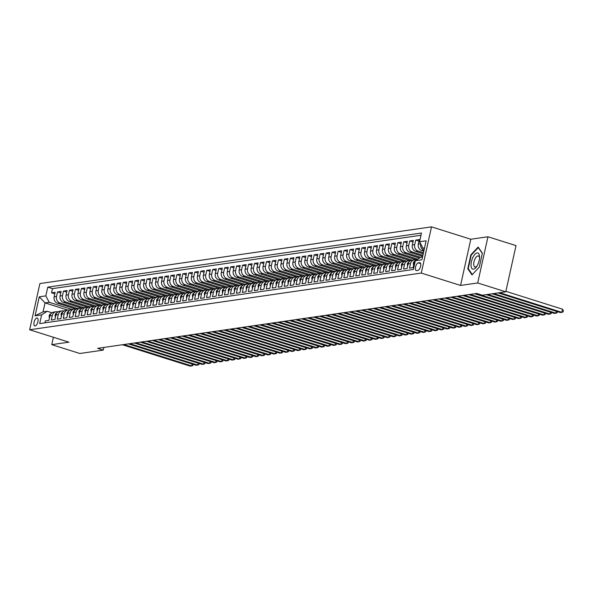 <?xml version="1.0" encoding="UTF-8"?>
<svg xmlns="http://www.w3.org/2000/svg" width="593" height="593" viewBox="0 0 593 593"><rect width="100%" height="100%" fill="white"/><g stroke="black" fill="none" stroke-linecap="round" stroke-linejoin="round"><path stroke-width="0.89" d="M35.12 325.957A4.166 1.772 -72.5 0 0 37.811 322.088A4.166 1.772 -72.5 0 0 37.255 317.989A4.166 1.772 -72.5 0 0 36.892 317.959A4.166 1.772 -72.5 0 0 34.194 321.829A4.166 1.772 -72.5 0 0 34.75 325.928A4.166 1.772 -72.5 0 0 35.12 325.957M431.519 226.852L39.894 283.565L29.65 329.767L421.275 273.062L431.519 226.852L470.798 239.246L460.553 285.448L477.713 282.965L487.957 236.763L470.798 239.246M487.957 236.763L516.014 245.613L505.77 291.815L477.713 282.965M44.898 322.844L45.327 320.902L48.908 320.383L49.916 315.832L52.303 315.483A5.204 4.611 -98.2 0 1 56.046 311.748A5.204 4.611 -98.2 0 1 57.899 311.903M52.303 315.483L51.294 320.042L54.875 319.523L55.89 314.965L58.277 314.616A5.204 4.611 -98.2 0 1 62.02 310.888A5.204 4.611 -98.2 0 1 63.866 311.036M58.277 314.616L57.262 319.175L60.849 318.656L61.857 314.097L64.244 313.756A5.204 4.611 -98.2 0 1 67.987 310.02A5.204 4.611 -98.2 0 1 69.841 310.176M64.244 313.756L63.236 318.315L66.816 317.796L67.824 313.237L70.219 312.889A5.204 4.611 -98.2 0 1 73.955 309.153A5.204 4.611 -98.2 0 1 75.808 309.309M70.219 312.889L69.203 317.448L72.783 316.929L73.799 312.37L76.186 312.022A5.204 4.611 -98.2 0 1 79.929 308.293A5.204 4.611 -98.2 0 1 81.782 308.449M76.186 312.022L75.178 316.58L78.758 316.062L79.766 311.503L82.153 311.162A5.204 4.611 -98.2 0 1 85.896 307.426A5.204 4.611 -98.2 0 1 87.749 307.582M82.153 311.162L81.145 315.721L84.725 315.202L85.74 310.643L88.127 310.295A5.204 4.611 -98.2 0 1 91.871 306.559A5.204 4.611 -98.2 0 1 93.716 306.714M88.127 310.295L87.112 314.853L90.699 314.334L91.707 309.776L94.094 309.435A5.204 4.611 -98.2 0 1 97.838 305.699A5.204 4.611 -98.2 0 1 99.691 305.855M94.094 309.435L93.086 313.986L96.666 313.467L97.675 308.916L100.061 308.568A5.204 4.611 -98.2 0 1 103.805 304.832A5.204 4.611 -98.2 0 1 105.658 304.987M100.061 308.568L99.053 313.126L102.633 312.607L103.649 308.049L106.036 307.7A5.204 4.611 -98.2 0 1 109.779 303.972A5.204 4.611 -98.2 0 1 111.625 304.12M106.036 307.7L105.028 312.259L108.608 311.74L109.616 307.181L112.003 306.84A5.204 4.611 -98.2 0 1 115.746 303.105A5.204 4.611 -98.2 0 1 117.599 303.26M112.003 306.84L110.995 311.399L114.575 310.88L115.583 306.322L117.977 305.973A5.204 4.611 -98.2 0 1 121.721 302.237A5.204 4.611 -98.2 0 1 123.566 302.393M117.977 305.973L116.962 310.532L120.549 310.013L121.558 305.454L123.944 305.106A5.204 4.611 -98.2 0 1 127.688 301.377A5.204 4.611 -98.2 0 1 129.541 301.533M123.944 305.106L122.936 309.665L126.517 309.146L127.525 304.587L129.911 304.246A5.204 4.611 -98.2 0 1 133.655 300.51A5.204 4.611 -98.2 0 1 135.508 300.666M129.911 304.246L128.903 308.805L132.484 308.286L133.499 303.727L135.886 303.379A5.204 4.611 -98.2 0 1 139.629 299.643A5.204 4.611 -98.2 0 1 141.475 299.799M135.886 303.379L134.87 307.937L138.458 307.419L139.466 302.86L141.853 302.519A5.204 4.611 -98.2 0 1 145.596 298.783A5.204 4.611 -98.2 0 1 147.449 298.939M141.853 302.519L140.845 307.07L144.425 306.551L145.433 302L147.827 301.652A5.204 4.611 -98.2 0 1 151.563 297.916A5.204 4.611 -98.2 0 1 153.417 298.071M147.827 301.652L146.812 306.21L150.392 305.691L151.408 301.133L153.795 300.784A5.204 4.611 -98.2 0 1 157.538 297.056A5.204 4.611 -98.2 0 1 159.391 297.204M153.795 300.784L152.786 305.343L156.367 304.824L157.375 300.266L159.762 299.925A5.204 4.611 -98.2 0 1 163.505 296.189A5.204 4.611 -98.2 0 1 165.358 296.344M159.762 299.925L158.754 304.483L162.334 303.964L163.349 299.406L165.736 299.057A5.204 4.611 -98.2 0 1 169.479 295.321A5.204 4.611 -98.2 0 1 171.325 295.477M165.736 299.057L164.721 303.616L168.308 303.097L169.316 298.538L171.703 298.19A5.204 4.611 -98.2 0 1 175.446 294.462A5.204 4.611 -98.2 0 1 177.3 294.617M171.703 298.19L170.695 302.749L174.275 302.23L175.283 297.671L177.67 297.33A5.204 4.611 -98.2 0 1 181.414 293.594A5.204 4.611 -98.2 0 1 183.267 293.75M177.67 297.33L176.662 301.889L180.242 301.37L181.258 296.811L183.645 296.463A5.204 4.611 -98.2 0 1 187.388 292.727A5.204 4.611 -98.2 0 1 189.234 292.883M183.645 296.463L182.629 301.022L186.217 300.503L187.225 295.944L189.612 295.603A5.204 4.611 -98.2 0 1 193.355 291.867A5.204 4.611 -98.2 0 1 195.208 292.023M189.612 295.603L188.604 300.154L192.184 299.635L193.192 295.084L195.586 294.736A5.204 4.611 -98.2 0 1 199.33 291A5.204 4.611 -98.2 0 1 201.175 291.156M195.586 294.736L194.571 299.295L198.151 298.776L199.166 294.217L201.553 293.869A5.204 4.611 -98.2 0 1 205.297 290.14A5.204 4.611 -98.2 0 1 207.15 290.288M201.553 293.869L200.545 298.427L204.125 297.908L205.134 293.35L207.52 293.009A5.204 4.611 -98.2 0 1 211.264 289.273A5.204 4.611 -98.2 0 1 213.117 289.428M207.52 293.009L206.512 297.567L210.092 297.049L211.108 292.49L213.495 292.141A5.204 4.611 -98.2 0 1 217.238 288.406A5.204 4.611 -98.2 0 1 219.084 288.561M213.495 292.141L212.479 296.7L216.067 296.181L217.075 291.623L219.462 291.274A5.204 4.611 -98.2 0 1 223.205 287.546A5.204 4.611 -98.2 0 1 225.058 287.701M219.462 291.274L218.454 295.833L222.034 295.314L223.042 290.755L225.436 290.414A5.204 4.611 -98.2 0 1 229.172 286.678A5.204 4.611 -98.2 0 1 231.025 286.834M225.436 290.414L224.421 294.973L228.001 294.454L229.017 289.895L231.403 289.547A5.204 4.611 -98.2 0 1 235.147 285.811A5.204 4.611 -98.2 0 1 237 285.967M231.403 289.547L230.395 294.106L233.976 293.587L234.984 289.028L237.37 288.687A5.204 4.611 -98.2 0 1 241.114 284.951A5.204 4.611 -98.2 0 1 242.967 285.107M237.37 288.687L236.362 293.238L239.943 292.72L240.958 288.168L243.345 287.82A5.204 4.611 -98.2 0 1 247.088 284.084A5.204 4.611 -98.2 0 1 248.934 284.24M243.345 287.82L242.329 292.379L245.917 291.86L246.925 287.301L249.312 286.953A5.204 4.611 -98.2 0 1 253.055 283.224A5.204 4.611 -98.2 0 1 254.908 283.372M249.312 286.953L248.304 291.511L251.884 290.993L252.892 286.434L255.279 286.093A5.204 4.611 -98.2 0 1 259.022 282.357A5.204 4.611 -98.2 0 1 260.876 282.513M255.279 286.093L254.271 290.652L257.851 290.133L258.867 285.574L261.254 285.226A5.204 4.611 -98.2 0 1 264.997 281.49A5.204 4.611 -98.2 0 1 266.843 281.645M261.254 285.226L260.238 289.784L263.826 289.265L264.834 284.707L267.221 284.358A5.204 4.611 -98.2 0 1 270.964 280.63A5.204 4.611 -98.2 0 1 272.817 280.786M267.221 284.358L266.213 288.917L269.793 288.398L270.801 283.839L273.195 283.498A5.204 4.611 -98.2 0 1 276.938 279.763A5.204 4.611 -98.2 0 1 278.784 279.918M273.195 283.498L272.18 288.057L275.76 287.538L276.775 282.98L279.162 282.631A5.204 4.611 -98.2 0 1 282.905 278.895A5.204 4.611 -98.2 0 1 284.759 279.051M279.162 282.631L278.154 287.19L281.734 286.671L282.742 282.112L285.129 281.771A5.204 4.611 -98.2 0 1 288.873 278.035A5.204 4.611 -98.2 0 1 290.726 278.191M285.129 281.771L284.121 286.323L287.701 285.804L288.717 281.252L291.104 280.904A5.204 4.611 -98.2 0 1 294.847 277.168A5.204 4.611 -98.2 0 1 296.693 277.324M291.104 280.904L290.088 285.463L293.676 284.944L294.684 280.385L297.071 280.037A5.204 4.611 -98.2 0 1 300.814 276.308A5.204 4.611 -98.2 0 1 302.667 276.457M297.071 280.037L296.063 284.596L299.643 284.077L300.651 279.518L303.038 279.177A5.204 4.611 -98.2 0 1 306.781 275.441A5.204 4.611 -98.2 0 1 308.634 275.597M303.038 279.177L302.03 283.736L305.61 283.217L306.625 278.658L309.012 278.31A5.204 4.611 -98.2 0 1 312.756 274.574A5.204 4.611 -98.2 0 1 314.609 274.729M309.012 278.31L308.004 282.868L311.584 282.35L312.593 277.791L314.979 277.442A5.204 4.611 -98.2 0 1 318.723 273.714A5.204 4.611 -98.2 0 1 320.576 273.87M314.979 277.442L313.971 282.001L317.551 281.482L318.56 276.924L320.954 276.583A5.204 4.611 -98.2 0 1 324.697 272.847A5.204 4.611 -98.2 0 1 326.543 273.002M320.954 276.583L319.938 281.141L323.526 280.622L324.534 276.064L326.921 275.715A5.204 4.611 -98.2 0 1 330.664 271.979A5.204 4.611 -98.2 0 1 332.517 272.135M326.921 275.715L325.913 280.274L329.493 279.755L330.501 275.196L332.888 274.856A5.204 4.611 -98.2 0 1 336.631 271.12A5.204 4.611 -98.2 0 1 338.484 271.275M332.888 274.856L331.88 279.407L335.46 278.888L336.476 274.337L338.862 273.988A5.204 4.611 -98.2 0 1 342.606 270.252A5.204 4.611 -98.2 0 1 344.451 270.408M338.862 273.988L337.847 278.547L341.435 278.028L342.443 273.469L344.829 273.121A5.204 4.611 -98.2 0 1 348.573 269.392A5.204 4.611 -98.2 0 1 350.426 269.541M344.829 273.121L343.821 277.68L347.402 277.161L348.41 272.602L350.804 272.261A5.204 4.611 -98.2 0 1 354.547 268.525A5.204 4.611 -98.2 0 1 356.393 268.681M350.804 272.261L349.788 276.82L353.369 276.301L354.384 271.742L356.771 271.394A5.204 4.611 -98.2 0 1 360.514 267.658A5.204 4.611 -98.2 0 1 362.367 267.814M356.771 271.394L355.763 275.953L359.343 275.434L360.351 270.875L362.738 270.527A5.204 4.611 -98.2 0 1 366.481 266.798A5.204 4.611 -98.2 0 1 368.335 266.954M362.738 270.527L361.73 275.085L365.31 274.566L366.326 270.008L368.713 269.667A5.204 4.611 -98.2 0 1 372.456 265.931A5.204 4.611 -98.2 0 1 374.302 266.087M368.713 269.667L367.697 274.225L371.285 273.707L372.293 269.148L374.68 268.799A5.204 4.611 -98.2 0 1 378.423 265.064A5.204 4.611 -98.2 0 1 380.276 265.219M374.68 268.799L373.672 273.358L377.252 272.839L378.26 268.281L380.647 267.94A5.204 4.611 -98.2 0 1 384.39 264.204A5.204 4.611 -98.2 0 1 386.243 264.359M380.647 267.94L379.639 272.491L383.219 271.972L384.234 267.421L386.621 267.072A5.204 4.611 -98.2 0 1 390.364 263.336A5.204 4.611 -98.2 0 1 392.21 263.492M386.621 267.072L385.613 271.631L389.193 271.112L390.201 266.553L392.588 266.205A5.204 4.611 -98.2 0 1 396.332 262.477A5.204 4.611 -98.2 0 1 398.185 262.625M392.588 266.205L391.58 270.764L395.16 270.245L396.168 265.686L398.563 265.345A5.204 4.611 -98.2 0 1 402.306 261.609A5.204 4.611 -98.2 0 1 404.152 261.765M398.563 265.345L397.547 269.904L401.135 269.385L402.143 264.826L404.53 264.478A5.204 4.611 -98.2 0 1 408.273 260.742A5.204 4.611 -98.2 0 1 410.126 260.898M404.53 264.478L403.522 269.037L407.102 268.518L408.11 263.959L410.497 263.611A5.204 4.611 -98.2 0 1 414.24 259.882A5.204 4.611 -98.2 0 1 416.093 260.038M410.497 263.611L409.489 268.169L413.069 267.651L414.084 263.092A5.204 4.611 -98.2 0 1 417.346 259.46M423.81 251.202L421.667 250.528A5.204 4.611 -98.2 0 1 418.287 244.116L419.303 239.557L415.715 240.076L418.962 241.099M423.239 253.767L415.7 251.388A5.204 4.611 81.8 0 1 412.32 244.976L413.328 240.417L409.748 240.936L412.987 241.959M422.668 256.339L409.733 252.255A5.204 4.611 81.8 0 1 406.353 245.843L407.361 241.284L403.781 241.803L407.02 242.826M419.496 258.081L403.759 253.122A5.204 4.611 81.8 0 1 400.379 246.71L401.387 242.152L397.807 242.67L401.046 243.693M416.39 259.853L397.792 253.982A5.204 4.611 81.8 0 1 394.412 247.57L395.42 243.011L391.84 243.53L395.079 244.553M410.423 260.712L391.825 254.849A5.204 4.611 81.8 0 1 388.437 248.437L389.453 243.879L385.865 244.398L389.112 245.42M404.448 261.58L385.85 255.709A5.204 4.611 81.8 0 1 382.47 249.297L383.478 244.746L379.898 245.265L383.137 246.28M398.481 262.447L379.883 256.576A5.204 4.611 81.8 0 1 376.503 250.164L377.511 245.606L373.931 246.125L377.17 247.148M392.507 263.307L373.909 257.444A5.204 4.611 81.8 0 1 370.529 251.032L371.544 246.473L367.956 246.992L371.196 248.015M386.54 264.174L367.942 258.303A5.204 4.611 81.8 0 1 364.562 251.892L365.57 247.333L361.989 247.852L365.229 248.875M380.573 265.041L361.975 259.171A5.204 4.611 81.8 0 1 358.587 252.759L359.603 248.2L356.022 248.719L359.262 249.742M374.598 265.901L356 260.038A5.204 4.611 81.8 0 1 352.62 253.626L353.628 249.067L350.048 249.586L353.287 250.609M368.631 266.768L350.033 260.898A5.204 4.611 81.8 0 1 346.653 254.486L347.661 249.927L344.081 250.446L347.32 251.469M362.664 267.628L344.059 261.765A5.204 4.611 81.8 0 1 340.678 255.353L341.694 250.795L338.106 251.313L341.353 252.336M356.689 268.496L338.092 262.625A5.204 4.611 81.8 0 1 334.711 256.213L335.72 251.662L332.139 252.181L335.379 253.196M350.722 269.363L332.124 263.492A5.204 4.611 81.8 0 1 328.744 257.08L329.752 252.522L326.172 253.041L329.411 254.063M344.748 270.223L326.15 264.359A5.204 4.611 81.8 0 1 322.77 257.948L323.785 253.389L320.198 253.908L323.437 254.931M338.781 271.09L320.183 265.219A5.204 4.611 81.8 0 1 316.803 258.807L317.811 254.249L314.231 254.768L317.47 255.791M332.814 271.957L314.216 266.087A5.204 4.611 81.8 0 1 310.828 259.675L311.844 255.116L308.264 255.635L311.503 256.658M326.839 272.817L308.241 266.954A5.204 4.611 81.8 0 1 304.861 260.542L305.869 255.983L302.289 256.502L305.528 257.525M320.872 273.684L302.274 267.814A5.204 4.611 81.8 0 1 298.894 261.402L299.902 256.843L296.322 257.362L299.561 258.385M314.898 274.544L296.3 268.681A5.204 4.611 81.8 0 1 292.92 262.269L293.935 257.71L290.348 258.229L293.587 259.252M308.931 275.411L290.333 269.541A5.204 4.611 81.8 0 1 286.953 263.129L287.961 258.578L284.381 259.097L287.62 260.112M302.964 276.279L284.366 270.408A5.204 4.611 81.8 0 1 280.978 263.996L281.994 259.438L278.413 259.956L281.653 260.979M296.989 277.139L278.391 271.275A5.204 4.611 81.8 0 1 275.011 264.863L276.019 260.305L272.439 260.824L275.678 261.847M291.022 278.006L272.424 272.135A5.204 4.611 81.8 0 1 269.044 265.723L270.052 261.165L266.472 261.683L269.711 262.706M285.055 278.873L266.45 273.002A5.204 4.611 81.8 0 1 263.07 266.591L264.085 262.032L260.497 262.551L263.744 263.574M279.081 279.733L260.483 273.87A5.204 4.611 81.8 0 1 257.103 267.458L258.111 262.899L254.53 263.418L257.77 264.441M273.114 280.6L254.516 274.729A5.204 4.611 81.8 0 1 251.136 268.318L252.144 263.759L248.563 264.278L251.803 265.301M267.139 281.46L248.541 275.597A5.204 4.611 81.8 0 1 245.161 269.185L246.177 264.626L242.589 265.145L245.828 266.168M261.172 282.327L242.574 276.457A5.204 4.611 81.8 0 1 239.194 270.045L240.202 265.494L236.622 266.012L239.861 267.028M255.205 283.195L236.607 277.324A5.204 4.611 81.8 0 1 233.219 270.912L234.235 266.353L230.655 266.872L233.894 267.895M249.23 284.054L230.633 278.191A5.204 4.611 81.8 0 1 227.252 271.779L228.261 267.221L224.68 267.739L227.92 268.762M243.263 284.922L224.665 279.051A5.204 4.611 81.8 0 1 221.285 272.639L222.293 268.08L218.713 268.599L221.952 269.622M237.289 285.789L218.691 279.918A5.204 4.611 81.8 0 1 215.311 273.506L216.326 268.948L212.739 269.467L215.985 270.49M231.322 286.649L212.724 280.786A5.204 4.611 81.8 0 1 209.344 274.374L210.352 269.815L206.772 270.334L210.011 271.357M225.355 287.516L206.757 281.645A5.204 4.611 81.8 0 1 203.377 275.234L204.385 270.675L200.805 271.194L204.044 272.217M219.38 288.376L200.782 282.513A5.204 4.611 81.8 0 1 197.402 276.101L198.41 271.542L194.83 272.061L198.069 273.084M213.413 289.243L194.815 283.372A5.204 4.611 81.8 0 1 191.435 276.961L192.443 272.409L188.863 272.928L192.102 273.944M207.446 290.11L188.841 284.24A5.204 4.611 81.8 0 1 185.461 277.828L186.476 273.269L182.889 273.788L186.135 274.811M201.472 290.97L182.874 285.107A5.204 4.611 81.8 0 1 179.494 278.695L180.502 274.136L176.922 274.655L180.161 275.678M195.505 291.838L176.907 285.967A5.204 4.611 81.8 0 1 173.527 279.555L174.535 274.996L170.954 275.515L174.194 276.538M189.53 292.705L170.932 286.834A5.204 4.611 81.8 0 1 167.552 280.422L168.568 275.864L164.98 276.382L168.219 277.405M183.563 293.565L164.965 287.701A5.204 4.611 81.8 0 1 161.585 281.29L162.593 276.731L159.013 277.25L162.252 278.273M177.596 294.432L158.998 288.561A5.204 4.611 81.8 0 1 155.611 282.149L156.626 277.591L153.046 278.11L156.285 279.133M171.622 295.292L153.024 289.428A5.204 4.611 81.8 0 1 149.644 283.017L150.652 278.458L147.071 278.977L150.311 280M165.655 296.159L147.057 290.288A5.204 4.611 81.8 0 1 143.676 283.877L144.685 279.325L141.104 279.844L144.344 280.86M159.68 297.026L141.082 291.156A5.204 4.611 81.8 0 1 137.702 284.744L138.718 280.185L135.13 280.704L138.377 281.727M153.713 297.886L135.115 292.023A5.204 4.611 81.8 0 1 131.735 285.611L132.743 281.052L129.163 281.571L132.402 282.594M147.746 298.753L129.148 292.883A5.204 4.611 81.8 0 1 125.768 286.471L126.776 281.912L123.196 282.431L126.435 283.454M141.771 299.621L123.174 293.75A5.204 4.611 81.8 0 1 119.793 287.338L120.802 282.779L117.221 283.298L120.461 284.321M135.804 300.481L117.206 294.617A5.204 4.611 81.8 0 1 113.826 288.205L114.834 283.647L111.254 284.166L114.493 285.189M129.837 301.348L111.239 295.477A5.204 4.611 81.8 0 1 107.852 289.065L108.867 284.507L105.28 285.025L108.526 286.048M123.863 302.208L105.265 296.344A5.204 4.611 81.8 0 1 101.885 289.933L102.893 285.374L99.313 285.893L102.552 286.916M117.896 303.075L99.298 297.204A5.204 4.611 81.8 0 1 95.918 290.792L96.926 286.241L93.346 286.76L96.585 287.775M111.921 303.942L93.323 298.071A5.204 4.611 81.8 0 1 89.943 291.66L90.959 287.101L87.371 287.62L90.61 288.643M105.954 304.802L87.356 298.939A5.204 4.611 81.8 0 1 83.976 292.527L84.984 287.968L81.404 288.487L84.643 289.51M99.987 305.669L81.389 299.799A5.204 4.611 81.8 0 1 78.002 293.387L79.017 288.828L75.437 289.347L78.676 290.37M94.013 306.537L75.415 300.666A5.204 4.611 81.8 0 1 72.035 294.254L73.043 289.695L69.463 290.214L72.702 291.237M88.046 307.396L69.448 301.533A5.204 4.611 81.8 0 1 66.068 295.121L67.076 290.563L63.495 291.081L66.735 292.104M82.079 308.264L63.473 302.393A5.204 4.611 81.8 0 1 60.093 295.981L61.109 291.422L57.521 291.941L60.768 292.964M505.77 291.815L482.339 295.21L476.728 293.439L97.637 348.336L103.249 350.107L103.842 347.439M419.592 262.662L418.28 262.855A4.032 1.72 -72.5 0 0 415.671 266.598A4.032 1.72 -72.5 0 0 416.204 270.571A4.032 1.72 -72.5 0 0 416.56 270.601L417.88 270.408A4.032 1.72 -72.5 0 0 420.489 266.665A4.032 1.72 -72.5 0 0 419.948 262.692A4.032 1.72 -72.5 0 0 419.592 262.662L420.252 262.877M67.728 310.057L45.031 302.897L43.037 311.888L47.218 311.281L41.621 314.861L39.687 323.6L413.403 269.481L415.337 260.742L420.934 257.162L422.542 256.932M41.621 314.861L35.054 315.81L39.264 296.834L45.831 295.877L47.766 287.138L421.482 233.019L419.547 241.759L426.115 240.81L421.905 259.793L415.337 260.742M77.883 308.59L59.893 302.912A5.204 4.611 -98.2 0 1 56.513 296.5L57.521 291.941M76.104 309.123L57.506 303.26L59.893 302.912M83.85 307.723L65.867 302.052A5.204 4.611 -98.2 0 1 62.48 295.64L63.495 291.081M89.817 306.855L71.835 301.185A5.204 4.611 -98.2 0 1 68.454 294.773L69.463 290.214M95.792 305.995L77.802 300.317A5.204 4.611 -98.2 0 1 74.421 293.906L75.437 289.347M101.759 305.128L83.776 299.458A5.204 4.611 -98.2 0 1 80.396 293.046L81.404 288.487M107.726 304.268L89.743 298.59A5.204 4.611 -98.2 0 1 86.363 292.179L87.371 287.62M113.7 303.401L95.718 297.723A5.204 4.611 -98.2 0 1 92.33 291.311L93.346 286.76M119.667 302.534L101.685 296.863A5.204 4.611 -98.2 0 1 98.305 290.451L99.313 285.893M125.642 301.674L107.652 295.996A5.204 4.611 -98.2 0 1 104.272 289.584L105.28 285.025M131.609 300.807L113.626 295.136A5.204 4.611 -98.2 0 1 110.246 288.724L111.254 284.166M137.576 299.939L119.593 294.269A5.204 4.611 -98.2 0 1 116.213 287.857L117.221 283.298M143.55 299.08L125.56 293.402A5.204 4.611 -98.2 0 1 122.18 286.99L123.196 282.431M149.518 298.212L131.535 292.542A5.204 4.611 -98.2 0 1 128.155 286.13L129.163 281.571M155.492 297.352L137.502 291.674A5.204 4.611 -98.2 0 1 134.122 285.263L135.13 280.704M161.459 296.485L143.476 290.807A5.204 4.611 -98.2 0 1 140.089 284.395L141.104 279.844M167.426 295.618L149.443 289.947A5.204 4.611 -98.2 0 1 146.063 283.536L147.071 278.977M173.401 294.758L155.41 289.08A5.204 4.611 -98.2 0 1 152.03 282.668L153.046 278.11M179.368 293.891L161.385 288.22A5.204 4.611 -98.2 0 1 158.005 281.808L159.013 277.25M185.335 293.024L167.352 287.353A5.204 4.611 -98.2 0 1 163.972 280.941L164.98 276.382M191.309 292.164L173.319 286.486A5.204 4.611 -98.2 0 1 169.939 280.074L170.954 275.515M197.276 291.296L179.294 285.626A5.204 4.611 -98.2 0 1 175.913 279.214L176.922 274.655M203.251 290.437L185.261 284.759A5.204 4.611 -98.2 0 1 181.881 278.347L182.889 273.788M209.218 289.569L191.235 283.891A5.204 4.611 -98.2 0 1 187.855 277.48L188.863 272.928M215.185 288.702L197.202 283.031A5.204 4.611 -98.2 0 1 193.822 276.62L194.83 272.061M221.159 287.842L203.169 282.164A5.204 4.611 -98.2 0 1 199.789 275.752L200.805 271.194M227.126 286.975L209.144 281.304A5.204 4.611 -98.2 0 1 205.764 274.893L206.772 270.334M233.101 286.108L215.111 280.437A5.204 4.611 -98.2 0 1 211.731 274.025L212.739 269.467M239.068 285.248L221.085 279.57A5.204 4.611 -98.2 0 1 217.698 273.158L218.713 268.599M245.035 284.381L227.052 278.71A5.204 4.611 -98.2 0 1 223.672 272.298L224.68 267.739M251.009 283.521L233.019 277.843A5.204 4.611 -98.2 0 1 229.639 271.431L230.655 266.872M256.977 282.653L238.994 276.975A5.204 4.611 -98.2 0 1 235.614 270.564L236.622 266.012M262.944 281.786L244.961 276.116A5.204 4.611 -98.2 0 1 241.581 269.704L242.589 265.145M268.918 280.926L250.928 275.248A5.204 4.611 -98.2 0 1 247.548 268.837L248.563 264.278M274.885 280.059L256.902 274.389A5.204 4.611 -98.2 0 1 253.522 267.977L254.53 263.418M280.86 279.192L262.869 273.521A5.204 4.611 -98.2 0 1 259.489 267.109L260.497 262.551M286.827 278.332L268.844 272.654A5.204 4.611 -98.2 0 1 265.456 266.242L266.472 261.683M292.794 277.465L274.811 271.794A5.204 4.611 -98.2 0 1 271.431 265.382L272.439 260.824M298.768 276.605L280.778 270.927A5.204 4.611 -98.2 0 1 277.398 264.515L278.413 259.956M304.735 275.738L286.753 270.06A5.204 4.611 -98.2 0 1 283.372 263.648L284.381 259.097M310.71 274.87L292.72 269.2A5.204 4.611 -98.2 0 1 289.34 262.788L290.348 258.229M316.677 274.01L298.694 268.332A5.204 4.611 -98.2 0 1 295.307 261.921L296.322 257.362M322.644 273.143L304.661 267.473A5.204 4.611 -98.2 0 1 301.281 261.061L302.289 256.502M328.618 272.276L310.628 266.605A5.204 4.611 -98.2 0 1 307.248 260.194L308.264 255.635M334.585 271.416L316.603 265.738A5.204 4.611 -98.2 0 1 313.223 259.326L314.231 254.768M340.552 270.549L322.57 264.878A5.204 4.611 -98.2 0 1 319.19 258.466L320.198 253.908M346.527 269.689L328.537 264.011A5.204 4.611 -98.2 0 1 325.157 257.599L326.172 253.041M352.494 268.822L334.511 263.144A5.204 4.611 -98.2 0 1 331.131 256.732L332.139 252.181M358.469 267.954L340.478 262.284A5.204 4.611 -98.2 0 1 337.098 255.872L338.106 251.313M364.436 267.095L346.453 261.417A5.204 4.611 -98.2 0 1 343.065 255.005L344.081 250.446M370.403 266.227L352.42 260.557A5.204 4.611 -98.2 0 1 349.04 254.145L350.048 249.586M376.377 265.36L358.387 259.69A5.204 4.611 -98.2 0 1 355.007 253.278L356.022 248.719M382.344 264.5L364.361 258.822A5.204 4.611 -98.2 0 1 360.981 252.41L361.989 247.852M388.319 263.633L370.329 257.962A5.204 4.611 -98.2 0 1 366.948 251.551L367.956 246.992M394.286 262.773L376.303 257.095A5.204 4.611 -98.2 0 1 372.915 250.683L373.931 246.125M400.253 261.906L382.27 256.228A5.204 4.611 -98.2 0 1 378.89 249.816L379.898 245.265M406.227 261.039L388.237 255.368A5.204 4.611 -98.2 0 1 384.857 248.956L385.865 244.398M412.194 260.179L394.212 254.501A5.204 4.611 -98.2 0 1 390.831 248.089L391.84 243.53M417.769 259.185L400.179 253.641A5.204 4.611 -98.2 0 1 396.799 247.229L397.807 242.67M420.652 257.347L406.146 252.774A5.204 4.611 -98.2 0 1 402.766 246.362L403.781 241.803M422.898 255.309L412.12 251.906A5.204 4.611 -98.2 0 1 408.74 245.495L409.748 240.936M423.469 252.744L418.087 251.047A5.204 4.611 -98.2 0 1 414.707 244.635L415.715 240.076M421.667 250.528L424.039 250.179A5.204 4.611 -98.2 0 1 420.659 243.864M420.986 235.265L52.48 288.628L51.554 292.809L54.793 293.831M57.506 303.26A5.204 4.611 81.8 0 1 54.126 296.848L55.134 292.29L51.554 292.809M47.218 311.281L51.932 312.77M424.536 247.941L422.928 248.171L419.547 241.759M424.38 248.63L422.928 248.171M53.4 337.261L51.761 344.644L79.818 353.495L103.249 350.107M51.761 344.644L68.921 342.161L29.65 329.767M460.553 285.448L421.275 273.062M71.909 309.45L49.212 302.289L45.031 302.897L39.264 296.834M414.24 259.882L411.853 260.223A5.204 4.611 81.8 0 0 408.11 263.959L407.324 264.078L407.569 266.398M408.273 260.742L405.886 261.09A5.204 4.611 81.8 0 0 402.143 264.826L401.35 264.945L401.602 267.265M402.306 261.609L399.912 261.958A5.204 4.611 81.8 0 0 396.168 265.686L395.383 265.805L395.627 268.132M413.966 259.089L413.773 259.949M396.332 262.477L393.945 262.818A5.204 4.611 81.8 0 0 390.201 266.553L389.416 266.672L389.66 268.992M407.991 259.949L407.806 260.816M390.364 263.336L387.978 263.685A5.204 4.611 81.8 0 0 384.234 267.421L383.441 267.539L383.693 269.859M402.024 260.816L401.832 261.676M384.39 264.204L382.003 264.552A5.204 4.611 81.8 0 0 378.26 268.281L377.474 268.399L377.719 270.719M396.057 261.676L395.865 262.543M378.423 265.064L376.036 265.412A5.204 4.611 81.8 0 0 372.293 269.148L371.507 269.266L371.752 271.587M390.083 262.543L389.89 263.403M372.456 265.931L370.069 266.279A5.204 4.611 81.8 0 0 366.326 270.008L365.533 270.134L365.785 272.454M384.116 263.411L383.923 264.27M366.481 266.798L364.095 267.139A5.204 4.611 81.8 0 0 360.351 270.875L359.566 270.994L359.81 273.314M378.141 264.27L377.956 265.138M360.514 267.658L358.128 268.006A5.204 4.611 81.8 0 0 354.384 271.742L353.591 271.861L353.843 274.181M372.174 265.138L371.981 265.998M354.547 268.525L352.153 268.874A5.204 4.611 81.8 0 0 348.41 272.602L347.624 272.721L347.869 275.048M366.207 266.005L366.014 266.865M348.573 269.392L346.186 269.733A5.204 4.611 81.8 0 0 342.443 273.469L341.657 273.588L341.902 275.908M360.233 266.865L360.047 267.732M342.606 270.252L340.219 270.601A5.204 4.611 81.8 0 0 336.476 274.337M354.266 267.732L354.073 268.592M336.631 271.12L334.244 271.468A5.204 4.611 81.8 0 0 330.501 275.196L329.715 275.315L329.96 277.635M348.299 268.592L348.106 269.459M330.664 271.979L328.277 272.328A5.204 4.611 81.8 0 0 324.534 276.064L323.741 276.182L323.993 278.502M342.324 269.459L342.131 270.319M324.697 272.847L322.303 273.195A5.204 4.611 81.8 0 0 318.56 276.924L317.774 277.05L318.018 279.37M336.357 270.326L336.164 271.186M318.723 273.714L316.336 274.055A5.204 4.611 81.8 0 0 312.593 277.791L311.807 277.909L312.051 280.23M330.383 271.186L330.197 272.054M312.756 274.574L310.369 274.922A5.204 4.611 81.8 0 0 306.625 278.658L305.832 278.777L306.084 281.097M324.415 272.054L324.223 272.913M306.781 275.441L304.394 275.789A5.204 4.611 81.8 0 0 300.651 279.518L299.865 279.637L300.11 281.964M318.448 272.921L318.256 273.781M300.814 276.308L298.427 276.649A5.204 4.611 81.8 0 0 294.684 280.385L293.898 280.504L294.143 282.824M312.474 273.781L312.281 274.648M294.847 277.168L292.46 277.517A5.204 4.611 81.8 0 0 288.717 281.252L287.924 281.371L288.176 283.691M306.507 274.648L306.314 275.508M288.873 278.035L286.486 278.384A5.204 4.611 81.8 0 0 282.742 282.112L281.957 282.231L282.201 284.551M300.532 275.508L300.347 276.375M282.905 278.895L280.519 279.244A5.204 4.611 81.8 0 0 276.775 282.98L275.982 283.098L276.234 285.418M294.565 276.375L294.373 277.235M276.938 279.763L274.544 280.111A5.204 4.611 81.8 0 0 270.801 283.839M288.598 277.242L288.406 278.102M270.964 280.63L268.577 280.971A5.204 4.611 81.8 0 0 264.834 284.707L264.048 284.825L264.293 287.145M282.624 278.102L282.438 278.969M264.997 281.49L262.61 281.838A5.204 4.611 81.8 0 0 258.867 285.574M276.657 278.969L276.464 279.829M259.022 282.357L256.636 282.705A5.204 4.611 81.8 0 0 252.892 286.434M270.69 279.837L270.497 280.697M253.055 283.224L250.669 283.565A5.204 4.611 81.8 0 0 246.925 287.301L246.132 287.42L246.384 289.74M264.715 280.697L264.522 281.564M247.088 284.084L244.694 284.432A5.204 4.611 81.8 0 0 240.958 288.168L240.165 288.287L240.41 290.607M258.748 281.564L258.555 282.424M241.114 284.951L238.727 285.3A5.204 4.611 81.8 0 0 234.984 289.028M252.774 282.424L252.588 283.291M235.147 285.811L232.76 286.16A5.204 4.611 81.8 0 0 229.017 289.895L228.223 290.014L228.475 292.334M246.807 283.291L246.614 284.151M229.172 286.678L226.785 287.027A5.204 4.611 81.8 0 0 223.042 290.755L222.256 290.881L222.501 293.201M240.84 284.158L240.647 285.018M223.205 287.546L220.818 287.887A5.204 4.611 81.8 0 0 217.075 291.623M234.865 285.018L234.672 285.885M217.238 288.406L214.851 288.754A5.204 4.611 81.8 0 0 211.108 292.49L210.315 292.608L210.567 294.929M228.898 285.885L228.705 286.745M211.264 289.273L208.877 289.621A5.204 4.611 81.8 0 0 205.134 293.35L204.348 293.468L204.592 295.796M222.924 286.753L222.738 287.612M205.297 290.14L202.91 290.481A5.204 4.611 81.8 0 0 199.166 294.217M216.956 287.612L216.764 288.48M199.33 291L196.935 291.348A5.204 4.611 81.8 0 0 193.192 295.084L192.406 295.203L192.651 297.523M210.989 288.48L210.797 289.34M193.355 291.867L190.968 292.216A5.204 4.611 81.8 0 0 187.225 295.944L186.439 296.063L186.684 298.383M205.015 289.34L204.83 290.207M187.388 292.727L185.001 293.075A5.204 4.611 81.8 0 0 181.258 296.811M199.048 290.207L198.855 291.067M181.414 293.594L179.027 293.943A5.204 4.611 81.8 0 0 175.283 297.671L174.498 297.797L174.742 300.117M193.081 291.074L192.888 291.934M175.446 294.462L173.06 294.803A5.204 4.611 81.8 0 0 169.316 298.538L168.523 298.657L168.775 300.977M187.106 291.934L186.914 292.801M169.479 295.321L167.085 295.67A5.204 4.611 81.8 0 0 163.349 299.406L162.556 299.524L162.808 301.844M181.139 292.801L180.947 293.661M163.505 296.189L161.118 296.537A5.204 4.611 81.8 0 0 157.375 300.266L156.589 300.384L156.834 302.712M175.165 293.668L174.979 294.528M157.538 297.056L155.151 297.397A5.204 4.611 81.8 0 0 151.408 301.133L150.615 301.251L150.867 303.572M169.198 294.528L169.005 295.396M151.563 297.916L149.177 298.264A5.204 4.611 81.8 0 0 145.433 302L144.648 302.119L144.892 304.439M163.231 295.396L163.038 296.255M145.596 298.783L143.209 299.131A5.204 4.611 81.8 0 0 139.466 302.86L138.68 302.979L138.925 305.299M157.256 296.255L157.063 297.123M139.629 299.643L137.242 299.991A5.204 4.611 81.8 0 0 133.499 303.727L132.706 303.846L132.958 306.166M151.289 297.123L151.096 297.982M133.655 300.51L131.268 300.859A5.204 4.611 81.8 0 0 127.525 304.587L126.739 304.713L126.984 307.033M145.315 297.99L145.129 298.85M127.688 301.377L125.301 301.718A5.204 4.611 81.8 0 0 121.558 305.454L120.764 305.573L121.016 307.893M139.348 298.85L139.155 299.717M121.721 302.237L119.326 302.586A5.204 4.611 81.8 0 0 115.583 306.322L114.797 306.44L115.042 308.76M133.381 299.717L133.188 300.577M115.746 303.105L113.359 303.453A5.204 4.611 81.8 0 0 109.616 307.181L108.83 307.3L109.075 309.628M127.406 300.584L127.221 301.444M109.779 303.972L107.392 304.313A5.204 4.611 81.8 0 0 103.649 308.049M121.439 301.444L121.246 302.311M103.805 304.832L101.418 305.18A5.204 4.611 81.8 0 0 97.675 308.916L96.889 309.035L97.133 311.355M115.472 302.311L115.279 303.171M97.838 305.699L95.451 306.047A5.204 4.611 81.8 0 0 91.707 309.776L90.914 309.894L91.166 312.214M109.497 303.171L109.305 304.039M91.871 306.559L89.476 306.907A5.204 4.611 81.8 0 0 85.74 310.643L84.947 310.762L85.199 313.082M103.53 304.039L103.338 304.898M85.896 307.426L83.509 307.774A5.204 4.611 81.8 0 0 79.766 311.503L78.98 311.629L79.225 313.949M97.556 304.906L97.371 305.766M79.929 308.293L77.542 308.634A5.204 4.611 81.8 0 0 73.799 312.37L73.006 312.489L73.258 314.809M91.589 305.766L91.396 306.633M73.955 309.153L71.568 309.502A5.204 4.611 81.8 0 0 67.824 313.237L67.039 313.356L67.283 315.676M85.622 306.633L85.429 307.493M67.987 310.02L65.601 310.369A5.204 4.611 81.8 0 0 61.857 314.097L61.072 314.216L61.316 316.543M79.647 307.5L79.455 308.36M62.02 310.888L59.634 311.229A5.204 4.611 81.8 0 0 55.89 314.965L55.097 315.083L55.349 317.403M73.68 308.36L73.488 309.227M52.48 288.628L47.766 287.138M45.831 295.877L49.212 302.289M56.046 311.748L53.659 312.096A5.204 4.611 81.8 0 0 49.916 315.832L49.13 315.95L49.375 318.271M35.054 315.81L43.037 311.888M478.158 247.073L470.857 254.864L467.773 268.777L471.991 274.9L479.292 267.109L482.376 253.196L478.158 247.073M468.5 269.007L467.773 268.777M471.316 255.012L470.857 254.864M499.647 292.705L561.853 312.333L560.363 312.548L498.157 292.92M505.873 291.326L562.549 309.212L561.853 312.333L563.076 311.918L563.35 310.673L562.549 309.212M473.503 269.178A8.458 3.602 -72.5 0 0 476.639 266.598A8.458 3.602 -72.5 0 0 479.574 257.288A8.458 3.602 -72.5 0 0 477.098 252.944A8.458 3.602 -72.5 0 0 471.42 261.617A8.458 3.602 -72.5 0 0 473.503 269.178M479.529 258.2A5.789 2.468 -72.5 0 0 478.373 255.954A5.789 2.468 -72.5 0 0 477.862 255.917A5.789 2.468 -72.5 0 0 474.111 261.298A5.789 2.468 -72.5 0 0 474.889 266.998A5.789 2.468 -72.5 0 0 475.393 267.035A5.789 2.468 -72.5 0 0 477.12 265.827M479.3 267.087L472.31 274.537L468.225 268.607L471.213 255.123L478.292 247.577L482.324 253.433M413.543 265.538L413.291 263.151A3.447 3.054 -98.2 0 1 415.13 260.913M493.68 293.565L555.886 313.193L554.396 313.415L492.183 293.787M557.368 311.599L557.101 312.785L555.886 313.193L556.308 311.273M407.324 264.078L407.324 264.018A3.447 3.054 -98.2 0 1 409.155 261.78M487.705 294.432L549.911 314.06L548.421 314.275L486.216 294.647M551.394 312.467L551.134 313.653L549.911 314.06L550.341 312.133M401.35 264.945L401.35 264.886A3.447 3.054 -98.2 0 1 403.188 262.64M476.127 293.528L543.944 314.927L542.454 315.142L474.637 293.743M545.427 313.334L545.167 314.512L543.944 314.927L544.374 313M395.383 265.805L395.383 265.746A3.447 3.054 -98.2 0 1 397.221 263.507M470.16 294.387L537.977 315.787L536.48 316.002L468.663 294.61M539.452 314.194L539.193 315.38L537.977 315.787L538.4 313.86M389.416 266.672L389.416 266.613A3.447 3.054 -98.2 0 1 391.247 264.374M464.186 295.255L532.003 316.655L530.513 316.87L462.696 295.47M533.485 315.061L533.226 316.239L532.003 316.655L532.432 314.727M383.441 267.539L383.441 267.48A3.447 3.054 -98.2 0 1 385.28 265.234M458.219 296.122L526.035 317.522L524.546 317.737L456.721 296.337M527.518 315.928L527.251 317.107L526.035 317.522L526.465 315.595M377.474 268.399L377.474 268.34A3.447 3.054 -98.2 0 1 379.312 266.101M452.244 296.982L520.068 318.382L518.571 318.597L450.754 297.197M521.543 316.788L521.284 317.974L520.068 318.382L520.491 316.454M371.507 269.266L371.5 269.207A3.447 3.054 -98.2 0 1 373.338 266.969M446.277 297.849L514.094 319.249L512.604 319.464L444.787 298.064M515.576 317.655L515.317 318.834L514.094 319.249L514.524 317.322M365.533 270.134L365.533 270.074A3.447 3.054 -98.2 0 1 367.371 267.828M440.31 298.716L508.127 320.109L506.63 320.331L438.813 298.931M509.609 318.515L509.343 319.701L508.127 320.109L508.549 318.189M359.566 270.994L359.566 270.934A3.447 3.054 -98.2 0 1 361.396 268.696M434.335 299.576L502.152 320.976L500.662 321.191L432.846 299.791M503.635 319.382L503.375 320.568L502.152 320.976L502.582 319.049M353.591 271.861L353.591 271.802A3.447 3.054 -98.2 0 1 355.429 269.556M428.368 300.443L496.185 321.843L494.695 322.058L426.878 300.658M497.668 320.25L497.401 321.428L496.185 321.843L496.615 319.916M347.624 272.721L347.624 272.661A3.447 3.054 -98.2 0 1 349.462 270.423M422.401 301.303L490.218 322.703L488.721 322.918L420.904 301.526M491.693 321.109L491.434 322.296L490.218 322.703L490.641 320.776M341.657 273.588L341.657 273.529A3.447 3.054 -98.2 0 1 343.488 271.29M416.427 302.171L484.244 323.57L482.754 323.785L414.937 302.386M485.726 321.977L485.467 323.155L484.244 323.57L484.674 321.643M335.934 276.775L335.682 274.396A3.447 3.054 -98.2 0 1 337.521 272.15M410.46 303.038L478.277 324.438L476.787 324.653L408.962 303.253M479.759 322.844L479.492 324.023L478.277 324.438L478.699 322.51M329.715 275.315L329.715 275.256A3.447 3.054 -98.2 0 1 331.546 273.017M404.485 303.898L472.302 325.298L470.812 325.513L402.995 304.113M473.785 323.704L473.525 324.89L472.302 325.298L472.732 323.37M323.741 276.182L323.741 276.123A3.447 3.054 -98.2 0 1 325.579 273.884M398.518 304.765L466.335 326.165L464.845 326.38L397.028 304.98M467.818 324.571L467.558 325.75L466.335 326.165L466.765 324.238M317.774 277.05L317.774 276.99A3.447 3.054 -98.2 0 1 319.612 274.744M392.551 305.632L460.368 327.025L458.871 327.247L391.054 305.847M461.843 325.431L461.584 326.617L460.368 327.025L460.791 325.105M311.807 277.909L311.807 277.85A3.447 3.054 -98.2 0 1 313.638 275.612M386.577 306.492L454.394 327.892L452.904 328.107L385.087 306.707M455.876 326.298L455.617 327.484L454.394 327.892L454.824 325.965M305.832 278.777L305.832 278.717A3.447 3.054 -98.2 0 1 307.671 276.471M380.61 307.359L448.427 328.759L446.937 328.974L379.112 307.574M449.909 327.166L449.642 328.344L448.427 328.759L448.857 326.832M299.865 279.637L299.865 279.577A3.447 3.054 -98.2 0 1 301.704 277.339M374.635 308.219L442.46 329.619L440.962 329.834L373.145 308.442M443.935 328.025L443.675 329.211L442.46 329.619L442.882 327.692M293.898 280.504L293.891 280.445A3.447 3.054 -98.2 0 1 295.729 278.206M368.668 309.086L436.485 330.486L434.995 330.701L367.178 309.301M437.968 328.893L437.708 330.071L436.485 330.486L436.915 328.559M287.924 281.371L287.924 281.312A3.447 3.054 -98.2 0 1 289.762 279.066M362.701 309.954L430.518 331.354L429.021 331.569L361.204 310.169M432 329.76L431.734 330.938L430.518 331.354L430.941 329.426M281.957 282.231L281.957 282.172A3.447 3.054 -98.2 0 1 283.788 279.933M356.727 310.814L424.544 332.213L423.054 332.428L355.237 311.029M426.026 330.62L425.767 331.806L424.544 332.213L424.973 330.286M275.982 283.098L275.982 283.039A3.447 3.054 -98.2 0 1 277.82 280.8M350.76 311.681L418.576 333.081L417.087 333.296L349.27 311.896M420.059 331.487L419.792 332.666L418.576 333.081L419.006 331.153M270.26 286.286L270.015 283.906A3.447 3.054 -98.2 0 1 271.853 281.66M344.792 312.548L412.609 333.941L411.112 334.163L343.295 312.763M414.084 332.347L413.825 333.533L412.609 333.941L413.032 332.021M264.048 284.825L264.048 284.766A3.447 3.054 -98.2 0 1 265.879 282.527M338.818 313.408L406.635 334.808L405.145 335.023L337.328 313.623M408.117 333.214L407.858 334.4L406.635 334.808L407.065 332.881M258.326 288.013L258.074 285.633A3.447 3.054 -98.2 0 1 259.912 283.387M332.851 314.275L400.668 335.675L399.178 335.89L331.354 314.49M402.15 334.081L401.884 335.26L400.668 335.675L401.09 333.748M252.351 288.88L252.107 286.493A3.447 3.054 -98.2 0 1 253.937 284.255M326.876 315.135L394.693 336.535L393.203 336.75L325.387 315.357M396.176 334.941L395.916 336.127L394.693 336.535L395.123 334.608M246.132 287.42L246.132 287.36A3.447 3.054 -98.2 0 1 247.97 285.122M320.909 316.002L388.726 337.402L387.236 337.617L319.419 316.217M390.209 335.808L389.949 336.987L388.726 337.402L389.156 335.475M240.165 288.287L240.165 288.228A3.447 3.054 -98.2 0 1 242.003 285.982M314.942 316.87L382.759 338.269L381.262 338.484L313.445 317.085M384.234 336.676L383.975 337.854L382.759 338.269L383.182 336.342M234.443 291.467L234.198 289.087A3.447 3.054 -98.2 0 1 236.029 286.849M308.968 317.729L376.785 339.129L375.295 339.344L307.478 317.944M378.267 337.536L378.008 338.722L376.785 339.129L377.215 337.202M228.223 290.014L228.223 289.955A3.447 3.054 -98.2 0 1 230.062 287.716M303.001 318.597L370.818 339.997L369.328 340.212L301.503 318.812M372.3 338.403L372.033 339.581L370.818 339.997L371.248 338.069M222.256 290.881L222.256 290.822A3.447 3.054 -98.2 0 1 224.095 288.576M297.026 319.464L364.851 340.856L363.353 341.079L295.536 319.679M366.326 339.263L366.066 340.449L364.851 340.856L365.273 338.937M216.534 294.061L216.282 291.682A3.447 3.054 -98.2 0 1 218.12 289.443M291.059 320.324L358.876 341.724L357.386 341.939L289.569 320.539M360.359 340.13L360.099 341.316L358.876 341.724L359.306 339.796M210.315 292.608L210.315 292.549A3.447 3.054 -98.2 0 1 212.153 290.303M285.092 321.191L352.909 342.591L351.412 342.806L283.595 321.406M354.392 340.997L354.125 342.176L352.909 342.591L353.332 340.664M204.348 293.468L204.348 293.409A3.447 3.054 -98.2 0 1 206.179 291.17M279.118 322.051L346.935 343.451L345.445 343.666L277.628 322.273M348.417 341.857L348.158 343.043L346.935 343.451L347.365 341.524M198.625 296.656L198.373 294.276A3.447 3.054 -98.2 0 1 200.212 292.038M273.151 322.918L340.968 344.318L339.478 344.533L271.661 323.133M342.45 342.724L342.183 343.903L340.968 344.318L341.398 342.391M192.406 295.203L192.406 295.144A3.447 3.054 -98.2 0 1 194.245 292.898M267.184 323.785L335.001 345.185L333.503 345.4L265.686 324M336.476 343.592L336.216 344.77L335.001 345.185L335.423 343.258M186.439 296.063L186.439 296.003A3.447 3.054 -98.2 0 1 188.27 293.765M261.209 324.645L329.026 346.045L327.536 346.26L259.719 324.86M330.509 344.451L330.249 345.637L329.026 346.045L329.456 344.118M180.717 299.25L180.465 296.871A3.447 3.054 -98.2 0 1 182.303 294.632M255.242 325.513L323.059 346.912L321.569 347.127L253.745 325.727M324.541 345.319L324.275 346.497L323.059 346.912L323.489 344.985M174.498 297.797L174.498 297.738A3.447 3.054 -98.2 0 1 176.336 295.492M249.268 326.38L317.092 347.772L315.595 347.995L247.778 326.595M318.567 346.179L318.308 347.365L317.092 347.772L317.514 345.852M168.523 298.657L168.523 298.598A3.447 3.054 -98.2 0 1 170.361 296.359M243.3 327.24L311.117 348.64L309.628 348.854L241.811 327.455M312.6 347.046L312.341 348.232L311.117 348.64L311.547 346.712M162.556 299.524L162.556 299.465A3.447 3.054 -98.2 0 1 164.394 297.219M237.333 328.107L305.15 349.507L303.653 349.722L235.836 328.322M306.633 347.913L306.366 349.092L305.15 349.507L305.573 347.58M156.589 300.384L156.589 300.325A3.447 3.054 -98.2 0 1 158.42 298.086M231.359 328.967L299.176 350.367L297.686 350.582L229.869 329.189M300.658 348.773L300.399 349.959L299.176 350.367L299.606 348.439M150.615 301.251L150.615 301.192A3.447 3.054 -98.2 0 1 152.453 298.954M225.392 329.834L293.209 351.234L291.719 351.449L223.895 330.049M294.691 349.64L294.424 350.819L293.209 351.234L293.639 349.307M144.648 302.119L144.648 302.059A3.447 3.054 -98.2 0 1 146.486 299.813M219.417 330.701L287.242 352.101L285.744 352.316L217.927 330.916M288.717 350.507L288.457 351.686L287.242 352.101L287.664 350.174M138.68 302.979L138.673 302.919A3.447 3.054 -98.2 0 1 140.511 300.681M213.45 331.561L281.267 352.961L279.777 353.176L211.96 331.784M282.75 351.367L282.49 352.553L281.267 352.961L281.697 351.034M132.706 303.846L132.706 303.786A3.447 3.054 -98.2 0 1 134.544 301.548M207.483 332.428L275.3 353.828L273.803 354.043L205.986 332.643M276.783 352.235L276.516 353.413L275.3 353.828L275.723 351.901M126.739 304.713L126.739 304.654A3.447 3.054 -98.2 0 1 128.57 302.408M201.509 333.296L269.326 354.688L267.836 354.911L200.019 333.511M270.808 353.094L270.549 354.28L269.326 354.688L269.756 352.768M120.764 305.573L120.764 305.514A3.447 3.054 -98.2 0 1 122.603 303.275M195.542 334.156L263.359 355.555L261.869 355.77L194.052 334.37M264.841 353.962L264.574 355.148L263.359 355.555L263.789 353.628M114.797 306.44L114.797 306.381A3.447 3.054 -98.2 0 1 116.636 304.135M189.575 335.023L257.392 356.423L255.894 356.638L188.077 335.238M258.867 354.829L258.607 356.008L257.392 356.423L257.814 354.495M108.83 307.3L108.83 307.241A3.447 3.054 -98.2 0 1 110.661 305.002M183.6 335.883L251.417 357.282L249.927 357.497L182.11 336.105M252.9 355.689L252.64 356.875L251.417 357.282L251.847 355.355M103.108 310.487L102.856 308.108A3.447 3.054 -98.2 0 1 104.694 305.869M177.633 336.75L245.45 358.15L243.96 358.365L176.136 336.965M246.933 356.556L246.666 357.735L245.45 358.15L245.88 356.223M96.889 309.035L96.889 308.975A3.447 3.054 -98.2 0 1 98.727 306.729M171.659 337.617L239.483 359.017L237.986 359.232L170.169 337.832M240.958 357.423L240.699 358.602L239.483 359.017L239.906 357.09M90.914 309.894L90.914 309.835A3.447 3.054 -98.2 0 1 92.753 307.597M165.692 338.477L233.509 359.877L232.019 360.092L164.202 338.699M234.991 358.283L234.732 359.469L233.509 359.877L233.939 357.95M84.947 310.762L84.947 310.702A3.447 3.054 -98.2 0 1 86.786 308.464M159.725 339.344L227.542 360.744L226.044 360.959L158.227 339.559M229.024 359.15L228.757 360.329L227.542 360.744L227.964 358.817M78.98 311.629L78.98 311.57A3.447 3.054 -98.2 0 1 80.811 309.324M153.75 340.212L221.567 361.604L220.077 361.826L152.26 340.426M223.05 360.01L222.79 361.196L221.567 361.604L221.997 359.684M73.006 312.489L73.006 312.429A3.447 3.054 -98.2 0 1 74.844 310.191M147.783 341.071L215.6 362.471L214.11 362.686L146.293 341.286M217.082 360.878L216.816 362.064L215.6 362.471L216.03 360.544M67.039 313.356L67.039 313.297A3.447 3.054 -98.2 0 1 68.877 311.051M141.809 341.939L209.633 363.339L208.136 363.553L140.319 342.154M211.108 361.745L210.849 362.923L209.633 363.339L210.055 361.411M61.072 314.216L61.064 314.157A3.447 3.054 -98.2 0 1 62.902 311.918M135.841 342.798L203.658 364.198L202.169 364.413L134.352 343.021M205.141 362.605L204.881 363.791L203.658 364.198L204.088 362.271M55.097 315.083L55.097 315.024A3.447 3.054 -98.2 0 1 56.935 312.785M129.874 343.666L197.691 365.066L196.194 365.281L128.377 343.881M199.174 363.472L198.907 364.651L197.691 365.066L198.114 363.138M49.13 315.95L49.13 315.891A3.447 3.054 -98.2 0 1 50.961 313.645M123.9 344.533L191.717 365.933L190.227 366.148L122.41 344.748M193.199 364.339L192.94 365.518L191.717 365.933L192.147 364.006M63.473 302.393L65.867 302.052M69.448 301.533L71.835 301.185M75.415 300.666L77.802 300.317M81.389 299.799L83.776 299.458M87.356 298.939L89.743 298.59M93.323 298.071L95.718 297.723M99.298 297.204L101.685 296.863M105.265 296.344L107.652 295.996M111.239 295.477L113.626 295.136M117.206 294.617L119.593 294.269M123.174 293.75L125.56 293.402M129.148 292.883L131.535 292.542M135.115 292.023L137.502 291.674M141.082 291.156L143.476 290.807M147.057 290.288L149.443 289.947M153.024 289.428L155.41 289.08M158.998 288.561L161.385 288.22M164.965 287.701L167.352 287.353M170.932 286.834L173.319 286.486M176.907 285.967L179.294 285.626M182.874 285.107L185.261 284.759M188.841 284.24L191.235 283.891M194.815 283.372L197.202 283.031M200.782 282.513L203.169 282.164M206.757 281.645L209.144 281.304M212.724 280.786L215.111 280.437M218.691 279.918L221.085 279.57M224.665 279.051L227.052 278.71M230.633 278.191L233.019 277.843M236.607 277.324L238.994 276.975M242.574 276.457L244.961 276.116M248.541 275.597L250.928 275.248M254.516 274.729L256.902 274.389M260.483 273.87L262.869 273.521M266.45 273.002L268.844 272.654M272.424 272.135L274.811 271.794M278.391 271.275L280.778 270.927M284.366 270.408L286.753 270.06M290.333 269.541L292.72 269.2M296.3 268.681L298.694 268.332M302.274 267.814L304.661 267.473M308.241 266.954L310.628 266.605M314.216 266.087L316.603 265.738M320.183 265.219L322.57 264.878M326.15 264.359L328.537 264.011M332.124 263.492L334.511 263.144M338.092 262.625L340.478 262.284M344.059 261.765L346.453 261.417M350.033 260.898L352.42 260.557M356 260.038L358.387 259.69M361.975 259.171L364.361 258.822M367.942 258.303L370.329 257.962M373.909 257.444L376.303 257.095M379.883 256.576L382.27 256.228M385.85 255.709L388.237 255.368M391.825 254.849L394.212 254.501M397.792 253.982L400.179 253.641M403.759 253.122L406.146 252.774M409.733 252.255L412.12 251.906M415.7 251.388L418.087 251.047M418.287 244.116L420.607 243.775M54.126 296.848L56.513 296.5M60.093 295.981L62.48 295.64M66.068 295.121L68.454 294.773M72.035 294.254L74.421 293.906M78.002 293.387L80.396 293.046M83.976 292.527L86.363 292.179M89.943 291.66L92.33 291.311M95.918 290.792L98.305 290.451M101.885 289.933L104.272 289.584M107.852 289.065L110.246 288.724M113.826 288.205L116.213 287.857M119.793 287.338L122.18 286.99M125.768 286.471L128.155 286.13M131.735 285.611L134.122 285.263M137.702 284.744L140.089 284.395M143.676 283.877L146.063 283.536M149.644 283.017L152.03 282.668M155.611 282.149L158.005 281.808M161.585 281.29L163.972 280.941M167.552 280.422L169.939 280.074M173.527 279.555L175.913 279.214M179.494 278.695L181.881 278.347M185.461 277.828L187.855 277.48M191.435 276.961L193.822 276.62M197.402 276.101L199.789 275.752M203.377 275.234L205.764 274.893M209.344 274.374L211.731 274.025M215.311 273.506L217.698 273.158M221.285 272.639L223.672 272.298M227.252 271.779L229.639 271.431M233.219 270.912L235.614 270.564M239.194 270.045L241.581 269.704M245.161 269.185L247.548 268.837M251.136 268.318L253.522 267.977M257.103 267.458L259.489 267.109M263.07 266.591L265.456 266.242M269.044 265.723L271.431 265.382M275.011 264.863L277.398 264.515M280.978 263.996L283.372 263.648M286.953 263.129L289.34 262.788M292.92 262.269L295.307 261.921M298.894 261.402L301.281 261.061M304.861 260.542L307.248 260.194M310.828 259.675L313.223 259.326M316.803 258.807L319.19 258.466M322.77 257.948L325.157 257.599M328.744 257.08L331.131 256.732M334.711 256.213L337.098 255.872M340.678 255.353L343.065 255.005M346.653 254.486L349.04 254.145M352.62 253.626L355.007 253.278M358.587 252.759L360.981 252.41M364.562 251.892L366.948 251.551M370.529 251.032L372.915 250.683M376.503 250.164L378.89 249.816M382.47 249.297L384.857 248.956M388.437 248.437L390.831 248.089M394.412 247.57L396.799 247.229M400.379 246.71L402.766 246.362M406.353 245.843L408.74 245.495M412.32 244.976L414.707 244.635M414.084 263.092L414.841 262.988M420.652 263.603L418.28 262.855M413.291 263.218L414.077 263.099M335.682 274.455L336.468 274.337M270.015 283.965L270.801 283.847M258.074 285.693L258.859 285.574M252.107 286.552L252.892 286.441M234.198 289.147L234.984 289.036M216.289 291.741L217.075 291.63M198.373 294.336L199.166 294.224M180.465 296.93L181.25 296.819M102.856 308.167L103.642 308.056"/></g></svg>
